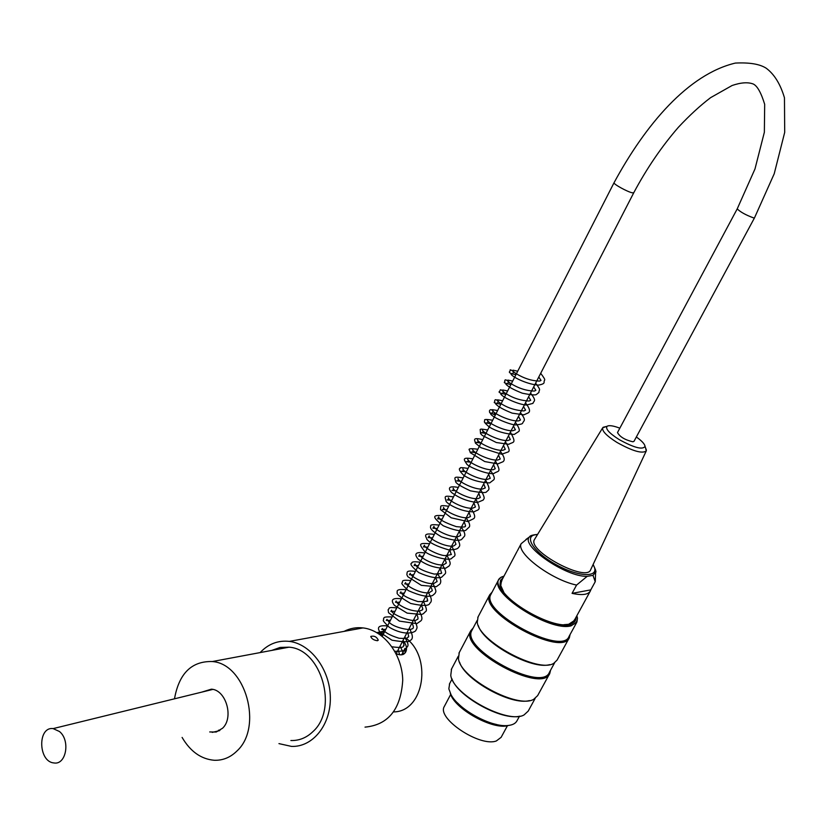 <?xml version="1.0" encoding="UTF-8"?>
<svg xmlns="http://www.w3.org/2000/svg" width="826" height="826" viewBox="0 0 826 826"><rect width="100%" height="100%" fill="white"/><g stroke="black" fill="none" stroke-linecap="round" stroke-linejoin="round"><path stroke-width="1.24" d="M754.489 217.868L634.027 441.29L632.892 441.796C624.993 439.948 619.861 436.871 617.497 432.556L617.538 432.473M449.664 683.577L448.838 688.853L451.037 694.707C458.812 709.771 491.769 727.644 507.938 725.507C512.605 725.052 515.63 723.452 517.035 720.716L519.471 716.245M508.537 725.445C493.535 730.638 454.083 708.842 450.325 693.355M570.043 634.605L569.403 637.569C562.516 657.63 478.553 612.458 489.725 594.803L492.1 592.118M478.078 616.877L477.283 622.174C478.399 641.059 538.624 673.52 553.761 663.33L557.065 660.108L569.135 638.064M550.529 670.289L549.806 673.376C542.372 694.377 459.07 649.412 470.737 630.796L473.195 627.946M459.266 652.54L458.451 658.652C460.206 678.105 517.716 709.214 533.73 699.292L537.643 695.616L549.527 673.892M519.926 716.163C501.816 720.892 457.656 696.524 451.853 678.683M576.868 615.7L577.477 618.178L576.94 621.978L571.096 625.84C550.147 632.117 489.322 593.378 498.522 579.945L501.062 577.229L504.025 576.073L501.681 577.085C481.651 585.913 547.287 631.962 570.952 625.148C575.588 624.064 577.694 621.544 577.26 617.58L576.858 615.731M575.99 617.321L575.743 619.861L574.545 621.926L569.837 624.301C552.202 629.588 500.422 599.666 500.04 584.116L500.535 580.317L503.168 577.694M576.693 622.453L569.031 636.443C562.289 656.102 479.906 611.798 490.85 594.483L491.14 593.935M451.574 668.915L450.769 675.286C452.762 694.604 508.011 724.526 524.066 714.924L528.206 711.103L535.103 698.497M529.394 700.582C511.325 705.724 465.048 680.232 459.597 662.235M554.597 662.834L549.445 672.271C542.155 692.849 460.423 648.74 471.852 630.486L472.162 629.908M549.641 664.631C532.078 670.041 483.303 643.289 478.337 625.612M496.891 724.588C481.641 721.098 468.445 713.829 457.325 702.761M500.917 587.152L500.38 585.004L502.187 579.553M574.968 619.17L571.974 623.403L569.32 624.404M619.841 428.167C613.191 425.669 608.907 425.06 607.007 426.34C605.344 428.921 609.402 433.34 619.201 439.597C634.058 447.754 642.669 450.025 645.034 446.412C644.807 444.099 641.916 440.96 636.35 436.985M645.509 447.723L646.273 450.913C642.339 453.949 632.571 451.13 616.96 442.437C606.759 435.973 601.989 431.12 602.65 427.868L606.222 426.526M534.742 539.11L534.443 539.585C526.854 550.725 586.852 582.795 590.714 569.63L646.221 451.017M595.34 579.883L595.226 581.731L592.985 575.35L587.162 576.352L576.569 585.076C551.303 579.821 515.92 553.141 521.144 543.725L530.354 536.219M531.438 535.568L537.076 534.412M517.386 550.839L521.144 543.725M572.067 593.367C582.175 595.536 588.298 594.71 590.425 590.889L590.776 589.878L572.067 593.367L576.569 585.076M590.776 589.878L595.226 581.731M501.392 581.039L500.783 585.593L503.633 591.839M563.91 624.683L568.67 624.28L574.153 620.677L590.187 591.313M507.453 725.693L501.134 737.319L496.354 740.953C479.968 747.334 436.551 718.424 444.295 706.509L444.543 706.054M378.938 633.903L383.594 633.687M402.974 640.511C406.382 644.579 407.332 648.327 405.845 651.735C404.1 655.049 400.858 655.699 396.119 653.676M404.988 653.067L404.988 648.379L401.673 654.801M393.692 711.898C424.45 711.785 432.814 655.999 404.668 637.228M385.019 630.899L376.883 632.633M377.441 640.728C373.713 640.181 371.483 638.746 370.76 636.423C374.199 635.555 376.708 636.794 378.267 640.16L377.441 640.728M344.07 631.384C350.007 628.307 356.326 627.151 363.027 627.915C383.822 630.228 402.334 654.316 402.727 680.325C400.858 709.297 388.292 724.898 365.02 727.128M278.951 743.617L291.475 746.405C312.858 747.313 331.009 724.691 330.328 697.113C329.904 669.556 310.782 643.939 289.368 641.389C278.073 640.171 268.326 643.908 260.128 652.592M59.441 731.495L53.122 728.604C37.459 726.436 38.172 761.655 53.814 762.925C66.132 765.423 70.664 740.385 59.441 731.495M210.454 689.989L211.642 689.204M219.881 730.432L218.477 730.215M201.781 692.116L211.363 689.173C226.045 689.813 234.078 717.608 222.555 728.243L216.216 732.022L209.711 731.95M174.493 698.817C179.046 673.407 191.642 660.986 212.303 661.543C245.518 663.701 263.329 727.025 236.99 750.958C230.413 757.452 222.844 760.56 214.275 760.271C201.11 759.146 190.393 751.536 182.102 737.432M271.754 650.413L280.117 647.439L289.007 647.181C321.345 649.071 338.608 708.77 312.982 731.568C306.58 737.763 299.219 740.746 290.886 740.54M382.252 636.309L614.048 182.722C645.684 124.313 688.275 74.268 735.357 63.075C749.419 62.363 759.672 64.056 766.115 68.155C774.292 74.185 780.405 84.066 784.463 97.809L784.7 132.356L774.22 173.759L754.51 217.827L753.58 217.899C745.847 215.049 740.395 212.045 737.215 208.885L617.497 432.556M614.048 182.722C613.078 183.961 627.698 192.014 632.375 192.819L633.779 192.706C646.675 168.535 661.523 146.749 678.322 127.349C689.421 115.464 700.19 105.563 710.639 97.633L732.104 85.501C740.86 82.507 747.881 82.001 753.167 83.973C757.236 85.79 761.066 92.564 764.68 104.303L764.36 132.232L754.985 168.948L737.215 208.885M537.478 534.618C522.311 534.68 533.069 552.326 556.889 565.087C580.595 578.097 601.369 577.498 593.027 564.674M595.505 569.733L595.608 572.108L592.985 575.35M587.162 576.352C565.831 577.126 519.647 545.17 529.59 536.859L531.81 535.362M399.082 654.657C399.794 654.997 399.464 653.449 398.08 650.01M392.009 646.789C407.115 648.833 402.231 645.426 403.728 645.664C404.389 646.128 404.048 644.59 402.696 641.059M385.794 629.391L381.705 629.464L382.376 628.514C384.049 632.076 389.593 635.328 399.03 638.24C409.355 638.901 406.588 637.61 408.178 637.053C409.056 637.383 408.767 635.721 407.332 632.066M390.399 620.378L386.279 620.429L386.991 619.386L389.593 622.752C395.138 628.07 411.049 630.765 411.658 628.896C413.795 628.762 413.898 626.81 411.978 623.041M395.014 611.333L390.884 611.354L391.617 610.238C389.459 614.059 414.704 623.661 416.954 619.459C418.462 619.583 418.348 617.755 416.645 613.986M399.65 602.257L395.478 602.247L396.263 601.06C394.188 601.39 405.267 611.013 418.72 611.188C421.797 610.331 423.036 609.753 422.437 609.433L422.468 609.33C423.17 609.794 422.788 608.318 421.322 604.9M404.306 593.151L400.104 593.109L400.92 591.839C401.271 594.741 406.95 597.993 417.956 601.596C426.092 601.648 429.159 601.225 427.145 600.347L427.218 600.11C427.93 600.636 427.538 599.191 426.02 595.783M408.973 584.023L404.75 583.93L405.597 582.598C405.287 585.717 421.756 594.421 429.293 592.624L431.967 590.879C432.628 591.127 432.215 589.712 430.738 586.636M413.661 574.855L409.397 574.741L410.285 573.306C409.975 576.403 426.526 585.128 434.084 583.362L436.727 581.659C437.439 582.165 437.016 580.761 435.467 577.457M418.359 565.655L414.074 565.5L414.982 563.993C416.583 567.772 422.974 571.127 434.166 574.07C440.155 573.853 442.571 573.399 441.425 572.707L440.217 568.247M423.077 556.414L418.741 556.239L419.711 554.638C419.494 557.705 435.932 566.326 443.593 564.778L446.319 563.053L444.987 559.006M427.816 547.153L423.449 546.936L424.44 545.243C424.368 548.619 441.26 556.332 445.565 555.526C450.49 554.917 452.307 554.452 451.048 554.122L449.767 549.734M432.566 537.86L428.157 537.592L429.19 535.837C429.045 538.965 446.123 547.69 453.608 545.976L455.973 544.344L454.558 540.421M437.336 528.526L432.886 528.227L433.949 526.369C433.815 529.414 450.562 538.067 458.244 536.601L460.732 535.393L459.38 531.077M442.116 519.172L437.625 518.821L438.73 516.88C438.72 519.337 444.584 522.59 456.324 526.647C468.435 527.876 464.46 525.79 465.596 525.955L464.212 521.702M446.918 509.776L442.416 509.528L443.944 508.785L443.521 507.36C443.438 510.354 460.237 518.986 468.012 517.665L470.49 516.508L469.054 512.296M451.739 500.35L447.145 499.916C448.931 499.616 449.334 498.914 448.332 497.789C448.27 500.701 464.542 509.167 472.586 508.186L475.415 506.999L473.917 502.858M456.571 490.881L451.936 490.407C453.619 490.2 454.021 489.467 453.154 488.197C453.092 491.264 470.892 500.143 478.368 498.512L480.34 497.479L478.801 493.38M461.424 481.393L456.726 480.877C458.327 480.969 458.75 480.205 457.996 478.553C457.934 481.403 474.289 489.87 482.446 489.033L485.296 487.918L483.706 483.871M466.287 471.863L461.538 471.295C463.541 471.047 463.975 470.252 462.839 468.889C462.828 471.677 478.904 480.051 487.226 479.421L490.262 478.316L488.62 474.33M471.181 462.302L466.349 461.682C468.218 461.837 468.672 461.001 467.712 459.163C467.588 462.157 486.07 471.254 493.514 469.602L495.239 468.693L493.556 464.759M476.086 452.7L471.181 452.049C473.091 452.256 473.556 451.378 472.575 449.406C472.472 452.194 489.56 460.908 497.748 460.03L500.257 459.008L498.512 455.147M481 443.077L476.024 442.364C477.996 442.622 478.481 441.704 477.469 439.618C477.304 442.375 494.753 451.223 502.92 450.284L505.275 449.313L503.478 445.503M485.936 433.413L480.866 432.659C483.014 432.989 483.52 432.019 482.363 429.757C482.074 432.411 499.524 441.321 507.887 440.526L510.334 439.577L508.475 435.829M490.892 423.707L485.698 422.922C487.949 423.242 488.465 422.22 487.257 419.845C486.772 422.354 504.17 431.358 512.812 430.738L515.393 429.799L513.473 426.113M495.868 413.981C496.199 414.518 492.182 411.72 495.548 414.611M495.332 415.044L489.663 412.608L489.426 410.894C490.231 409.335 491.222 409.231 492.42 410.605C494.206 414.012 511.862 422.138 518.924 420.785L520.473 420L518.501 416.366M403.078 654.44C404.079 654.688 403.067 651.951 400.032 646.221M382.954 634.936L379.619 634.358M394.849 651.311C404.678 651.218 403.181 650.64 404.73 650.01L407.476 646.582C408.705 645.116 407.755 642.008 404.647 637.259M387.549 625.953C378.752 625.014 376.357 627.233 380.342 632.613L391.999 640.202C403.687 642.143 409.737 642.225 410.15 640.449C413.341 639.159 413.052 635.101 409.283 628.276M392.154 616.95C382.521 616.619 384.41 617.734 383.512 618.767C384.431 621.482 380.136 618.261 389.18 627.202C405.07 636.639 415.54 632.231 415.943 630.248C416.934 627.915 418.493 628.338 413.929 619.252M396.769 607.905C387.012 606.893 389.986 608.277 388.127 609.764L388.54 612.665L399.381 621.09L416.831 623.661L420.837 620.873C422.809 619.211 422.055 615.659 418.596 610.207M401.405 598.829C392.453 597.621 390.14 599.81 394.477 605.396L407.125 613.119L421.642 614.482L423.717 613.532C425.328 610.342 429.086 613.46 423.273 601.132M406.062 589.723C399.185 589.041 396.284 589.888 397.337 592.263C395.809 593.667 400.259 597.394 410.677 603.455C422.902 606.108 429.272 606.036 429.809 603.217C432.297 601.431 431.688 597.704 427.971 592.015M410.728 580.595C405.112 579.945 402.355 580.265 402.469 581.545C403.119 583.889 398.246 581.05 408.189 590.538C419.763 595.732 427.909 597.384 432.607 595.494L435.013 593.44C435.601 591.561 437.47 592.913 432.679 582.867M415.416 571.427C410.202 570.673 407.455 570.952 407.187 572.284L406.846 574.648L407.817 576.693L421.332 585.345L436.304 586.708L439.897 584.044C441.58 581.71 440.754 578.252 437.408 573.698M420.114 562.227C414.404 561.443 411.658 561.721 411.885 563.064C409.438 563.611 411.73 566.791 418.761 572.604C428.87 577.085 436.479 578.623 441.59 577.25L445.162 573.771C446.329 572.511 445.328 569.413 442.158 564.488M424.832 552.997C415.798 551.613 413.589 553.678 418.204 559.181C426.701 565.449 435.88 568.443 445.73 568.185L449.148 565.975C449.974 563.972 451.812 564.767 446.918 555.248M429.561 543.725C418.235 542.878 419.04 543.973 424.502 551.241C428.89 555.784 448.632 561.339 451.708 558.386C453.918 555.258 457.8 558.242 451.698 545.976M434.321 534.432C421.095 532.44 426.866 537.406 426.877 539.357C429.892 543.012 437.119 546.513 448.549 549.837C453.67 549.858 456.861 549.249 458.12 548.01C459.576 545.728 461.507 546.595 456.499 536.663M439.071 525.119C433.03 524.314 430.232 524.655 430.687 526.141C430.532 527.009 428.508 529.332 441.456 536.807C451.688 540.183 458.368 541.102 461.486 539.574L464.553 536.115C465.379 534.381 464.295 531.448 461.311 527.329M443.872 515.734C433.103 514.866 430.583 515.806 443.221 525.749C453.206 530.034 460.66 531.614 465.585 530.468L469.344 526.947C470.283 525.171 469.209 522.177 466.132 517.964M448.673 506.338C443.325 505.357 440.681 505.429 440.743 506.565L440.526 509.601L451.233 517.819L467.867 521.557L473.659 518.687C475.621 517.355 474.733 513.979 470.985 508.548M453.484 496.922C442.839 495.177 445.121 496.674 446.081 501.299C447.702 504.356 461.858 512.285 474.258 511.8C477.913 509.126 482.291 511.552 475.848 499.11M458.327 487.454C449.53 485.781 447.269 487.454 451.533 492.461C459.132 498.13 467.753 501.485 477.376 502.507L483.189 500.081C483.922 498.212 485.915 499.544 480.732 489.642M463.19 477.924C452.214 476.065 455.002 477.862 455.797 482.074C456.623 483.778 461.486 486.7 470.386 490.83C480.608 492.75 486.018 493.07 486.586 491.78C488.858 489.436 490.912 490.272 485.636 480.133M468.053 468.414C462.157 467.495 459.659 467.392 460.557 468.094C458.265 468.456 459.308 470.861 463.675 475.291C470.737 479.906 479.4 482.446 489.663 482.921L493.783 479.792C495.032 478.46 493.958 475.394 490.551 470.593M472.937 458.864C461.238 456.923 463.985 459.555 466.783 464.098C467.991 466.68 488.052 475.126 494.031 473.422C498.212 470.335 501.981 473.36 495.486 461.022M477.851 449.251C470.717 448.281 467.919 448.611 469.467 450.242L470.366 452.741L484.717 461.548L497.789 463.913L502.972 461.744C505.233 460.144 504.387 456.706 500.432 451.419M482.766 439.628C471.409 436.995 475.115 440.279 475.373 443.077L480.918 447.682L501.692 454.238L508.042 451.987C510.086 451.388 509.208 447.991 505.409 441.776M487.701 429.964C479.307 428.684 481.403 429.097 480.195 429.468L480.567 433.629L482.312 435.447L496.323 442.529L508.847 444.305C512.977 441.549 517.138 444.274 510.396 432.101M492.678 420.217C486.679 419.236 484.015 419.236 484.676 420.217C484.707 422.272 482.508 421.002 489.488 427.187C496.818 431.43 505.068 433.856 514.237 434.455L518.749 431.513C520.081 430.377 518.965 427.341 515.403 422.385M497.634 410.522L492.389 409.665C493.814 411.616 493.174 412.876 490.448 413.423C491.305 417.574 513.535 425.989 516.281 424.822C520.266 424.461 522.383 423.934 522.631 423.222C523.622 420.248 526.967 421.146 520.421 412.639M502.631 400.744L497.562 399.825C498.914 401.653 498.254 402.985 495.6 403.79C497.768 406.526 503.302 409.634 512.192 413.145L523.88 414.848L528.237 412.886C530.622 411.585 529.693 408.24 525.46 402.861M500.866 404.213C490.448 402.293 495.672 402.789 494.681 400.569C495.28 399.123 496.436 399.454 498.171 401.581C505.409 407.166 514.02 410.285 523.994 410.925L525.584 410.14L523.539 406.588M507.639 390.946L502.704 389.965C503.674 392.536 503.013 393.888 500.742 394.023C502.92 397.698 519.234 404.781 526.461 405.039L532.946 403.398C533.679 400.465 537.22 401.653 530.519 393.042M512.678 381.096L507.845 380.084C508.702 382.593 508.052 383.956 505.884 384.183C508.176 386.795 513.669 389.81 522.342 393.207C530.973 394.942 535.682 395.344 536.477 394.425L538.924 392.484C538.81 389.015 541.877 391.441 535.599 383.192M505.873 394.405C494.671 391.999 500.845 391.648 500.081 390.316C500.37 389.17 501.681 389.851 504.005 392.34C511.717 397.678 520.091 400.579 529.105 401.023L530.695 400.269L528.599 396.769M510.902 384.565C500.463 382.231 505.76 382.624 504.758 380.796C504.944 379.031 506.658 379.764 509.9 382.975C518.026 388.148 526.193 390.843 534.412 391.059L535.857 390.347L533.679 386.919M517.726 371.215L512.998 370.172C513.741 372.629 513.091 374.002 511.036 374.292C513.596 377.833 528.557 384.699 538.511 385.102C542.197 384.441 544.066 383.563 544.107 382.469C543.787 378.711 547.215 382.046 540.7 373.3M515.951 374.694C505.471 372.526 510.757 371.514 510.148 370.513C509.704 368.995 511.604 370.007 515.837 373.528C524.252 378.525 532.223 381.034 539.75 381.054L541.02 380.394L538.779 377.028M396.181 653.696L633.748 192.778M452.029 679.117L449.385 684.114M489.725 594.803L477.769 617.456M470.737 630.796L458.946 653.139M498.522 579.945L490.85 594.483M458.244 656.288L451.254 669.525M477.139 620.471L471.852 630.486M501.681 577.085L501.062 577.229M577.26 617.58L577.477 618.178M571.974 623.403L572.914 623.196M500.38 585.004L500.04 584.116M607.007 426.34L603.104 427.29M645.034 446.412L646.407 450.16M602.65 427.868L534.443 539.585M595.278 581.463L595.608 572.108C596.517 572.552 595.691 569.992 593.14 564.447M537.612 534.401C532.533 534.897 529.858 535.713 529.59 536.859L525.904 539.502M516.952 551.603L501.134 581.535M450.707 694.418L444.295 706.509M384.472 631.973L377.864 633.222M363.027 627.915L289.368 641.389M53.122 728.604L212.819 689.411M212.23 732.383L219.52 730.649M212.303 661.543L289.007 647.181"/></g></svg>
